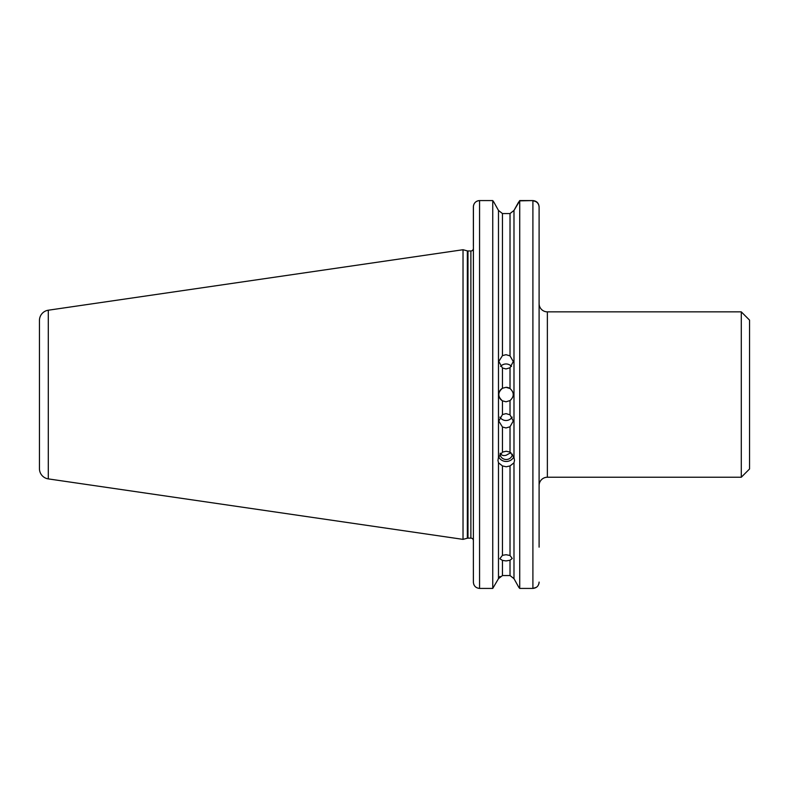 <?xml version="1.0" encoding="UTF-8"?>
<svg xmlns="http://www.w3.org/2000/svg" width="789" height="789" viewBox="0 0 789 789"><rect width="100%" height="100%" fill="white"/><g stroke="black" fill="none" stroke-linecap="round" stroke-linejoin="round"><path stroke-width="1.18" d="M741.285 311.862L749.55 320.127L749.55 468.972L741.285 477.237L741.285 311.862L547.369 311.862L547.369 477.237A8.265 8.265 0 0 0 539.104 485.511L539.104 516.519M502.455 465.934L502.455 555.318L499.822 558.73L502.455 560.387L502.455 575.556L498.48 578.662L498.48 462.788L502.455 465.934L506.232 466.772L510.019 465.934L513.984 462.788L514.507 460.401L513.984 457.383L513.984 210.436L510.019 213.553L502.455 213.553L498.48 210.436L502.455 213.553L502.455 355.622L498.796 361.411L502.455 368.009L502.455 388.257C497.622 392.449 497.622 396.64 502.455 400.842A7.239 7.239 0 0 1 502.455 388.257L506.025 387.32L510.019 388.513L510.019 367.763L506.025 368.946L502.455 368.009M502.455 555.318L506.025 554.726L510.019 555.486L510.019 465.934M510.019 575.556L502.455 575.556L510.019 575.556L513.984 578.662L518.787 587.292L513.984 578.662L510.019 575.556L510.019 560.239L506.025 560.93L502.455 560.387M502.455 414.56L506.025 413.623L510.019 414.817L510.019 400.585L506.025 401.788L502.455 400.842L502.455 414.56L498.796 421.109L502.455 427.017L502.455 452.107L498.48 457.383L497.967 460.401L498.48 462.788M512.179 417.115A7.239 7.16 0 0 1 499.881 417.134M513.984 457.383L510.019 452.107L510.019 426.77L506.025 427.954L502.455 427.017M500.571 366.412A7.239 7.121 180 0 1 511.499 366.421M502.455 355.622L506.025 354.695L510.019 355.869L510.019 213.553M500.206 453.941L500.265 453.192C501.38 455.342 503.372 456.022 506.232 455.214L510.887 452.63M512.416 454.148A6.204 5.829 0 0 1 500.048 454.148M510.019 452.107L506.232 451.239L502.455 452.107M513.817 456.801A8.265 7.772 0 0 1 506.232 461.466A8.265 7.772 0 0 1 498.658 456.801M39.45 336.627L39.45 452.482L39.45 336.627M39.45 468.656L39.45 320.442A10.336 10.336 0 0 1 48.297 310.215L463.025 249.728L463.025 539.37L48.297 478.893A10.336 10.336 0 0 1 39.45 468.656M539.104 303.597A8.265 8.265 0 0 0 547.369 311.862M473.37 248.939L473.37 350.937M473.37 248.752L473.351 248.762A2.485 2.485 0 0 1 470.885 250.971L470.885 538.128A2.485 2.485 0 0 1 473.37 540.613M741.285 477.237L547.369 477.237M513.984 578.662L513.984 462.788M510.019 560.239L512.229 558.474L510.019 555.486M510.019 367.763L513.264 361.52L510.019 355.869M510.019 426.77L513.264 421.02L510.019 414.817M510.019 400.585C514.3 396.561 514.3 392.537 510.019 388.513A7.239 7.239 0 0 0 506.025 387.32M498.48 457.383L498.48 210.436L493.894 202.191L498.48 210.436M473.39 582.676L473.37 552.487M478.361 200.692L479.564 200.574L479.564 588.426C475.747 588.002 473.676 585.882 473.37 582.065L473.41 206.107M473.37 245.714L473.37 206.896C473.686 203.098 475.757 200.988 479.564 200.574L492.75 200.574L493.894 202.191M473.37 438.171L473.37 440.627M473.37 455.49L473.37 516.519M473.37 547.152L473.37 548.355M518.708 202.191L519.724 200.574L532.9 200.574C536.717 200.988 538.779 203.098 539.104 206.896L539.104 249.847M518.57 202.191L513.984 210.436L519.724 200.86L519.724 588.426L518.787 587.292L519.724 588.426L532.9 588.426C536.717 588.012 538.779 585.892 539.104 582.065L539.055 582.864M473.459 205.821L473.637 205.051M476.083 201.659L477.138 201.077M477.158 201.067L478.312 200.702M479.564 588.426L492.75 588.426L492.75 200.574M492.75 588.426L498.48 578.662L492.75 588.426M536.382 587.332L532.9 588.426L532.9 200.86C536.717 201.284 538.788 203.384 539.104 207.152L539.104 547.152M532.9 200.574L519.724 200.86M539.015 583.15L538.838 583.919M474.376 585.546L473.972 584.817M473.824 584.471L473.627 583.899M498.48 578.662L499.94 576.443M48.297 310.215L48.297 478.893M463.025 539.37L467.344 538.216L467.344 250.892L467.985 250.971L467.985 538.128L470.885 538.128M467.344 250.892L463.025 249.728M467.985 250.971L470.885 250.971M467.344 538.216L467.985 538.128"/></g></svg>
